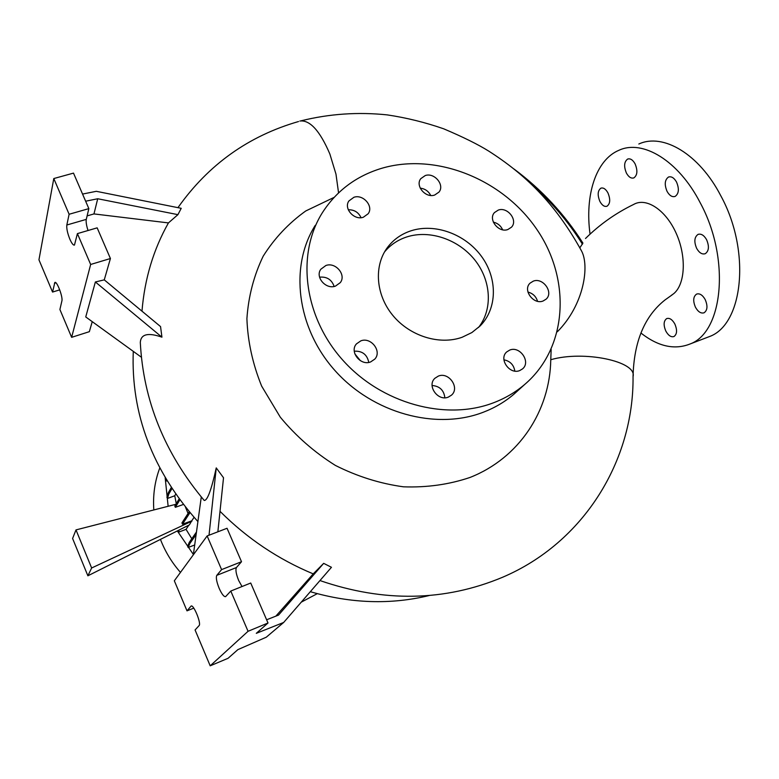 <?xml version="1.0" encoding="UTF-8"?>
<svg xmlns="http://www.w3.org/2000/svg" width="779" height="779" viewBox="0 0 779 779"><rect width="100%" height="100%" fill="white"/><g stroke="black" fill="none" stroke-linecap="round" stroke-linejoin="round"><path stroke-width="1.17" d="M671.284 295.397L673.708 293.673C685.393 284.101 686.591 256.125 676.094 233.106C665.714 209.872 646.181 197.077 633.619 204.458C615.761 213.115 599.723 224.459 585.496 238.501M579.868 247.819L582.906 243.087C564.629 214.303 541.697 189.628 514.091 169.062M301.259 120.764C329.42 113.812 358.058 111.855 387.192 114.883C406.414 117.746 425.246 122.391 443.709 128.817C463.164 137.065 478.16 144.495 488.715 151.097C524.296 173.824 554.96 202.686 581.524 250.945C589.576 265.551 584.318 304.589 557.345 331.776M334.094 197.389L305.728 210.982C288.649 223.213 274.471 238.267 263.205 256.155C253.886 275.484 248.443 296.312 246.904 318.66C247.722 341.348 252.639 363.832 261.647 386.111L280.284 417.164C295.981 436.143 314.346 452.229 335.369 465.414C357.318 476.466 380.016 483.603 403.473 486.817C426.882 487.654 449.035 484.538 469.941 477.478L470.019 477.449C519.077 458.169 549.955 410.903 550.772 359.723L551.162 349.382M509.778 350.053L506.769 351.884C498.394 358.798 509.573 374.972 519.72 370.57L522.505 368.915C531.142 362.108 520.031 345.701 509.778 350.053M438.363 376.082L434.896 378.273C426.61 385.654 437.934 401.613 448.305 397.115L451.508 395.138C460.107 387.874 448.87 371.632 438.363 376.082M360.823 340.861L356.412 343.919C349.245 351.748 360.521 366.111 370.6 361.943L374.767 359.138C382.246 351.387 371.047 336.732 360.823 340.861M325.895 265.503L320.831 269.232C314.882 277.061 325.904 289.807 335.457 286.117L340.296 282.621C346.528 274.851 335.574 261.841 325.895 265.503M353.9 197.282L348.904 200.953C343.403 208.441 354.163 220.613 363.335 217.244L368.146 213.767C373.891 206.318 363.18 193.942 353.9 197.282M425.237 175.557L420.777 178.673C414.944 185.792 425.626 198.392 434.672 195.042L438.966 192.101C445.004 185.032 434.38 172.247 425.237 175.557M498.268 210.087L494.49 212.56C487.858 219.405 498.638 233.125 507.85 229.532L511.452 227.215C518.288 220.428 507.577 206.542 498.268 210.087M533.284 281.141L530.08 283.137C522.466 289.885 533.44 305.017 543.08 301.006L546.089 299.175C553.927 292.505 543.021 277.188 533.284 281.141M599.927 201.488C597.318 195.101 597.639 190.67 600.882 188.177C603.394 187.418 605.741 188.995 607.941 192.91C610.561 199.327 610.249 203.767 607.007 206.231C604.475 206.99 602.118 205.403 599.927 201.488M626.433 173.104C623.697 166.424 624.106 161.74 627.64 159.072C630.318 158.244 632.801 159.831 635.08 163.833C637.816 170.552 637.417 175.236 633.882 177.885C631.185 178.712 628.702 177.115 626.433 173.104M667.077 191.4C664.263 184.604 664.73 179.822 668.47 177.057C671.401 176.142 674.088 177.807 676.532 182.043C679.356 188.878 678.889 193.669 675.15 196.405C672.199 197.311 669.512 195.646 667.077 191.4M696.669 248.404C693.885 241.753 694.332 237.089 698.023 234.411C701.129 233.457 703.982 235.219 706.592 239.689C709.387 246.378 708.939 251.052 705.258 253.701C702.122 254.655 699.26 252.883 696.669 248.404M695.501 307.316C692.813 300.967 693.183 296.556 696.611 294.082C699.678 293.157 702.541 294.968 705.18 299.535C707.868 305.904 707.498 310.324 704.08 312.788C700.983 313.703 698.12 311.882 695.501 307.316M665.86 331.143C663.299 325.067 663.591 320.87 666.727 318.572C669.589 317.725 672.287 319.517 674.818 323.947C677.389 330.053 677.107 334.249 673.962 336.538C671.079 337.375 668.372 335.583 665.86 331.143M141.982 311.172C144.612 278.94 153.434 249.523 168.439 222.911L177.924 214.653L181.225 208.314L96.304 191.313L82.555 194.068M217.867 531.804L223.524 477.751L216.25 467.906C211.362 489.952 207.35 500.8 204.205 500.43C164.603 453.193 143.307 400.533 140.308 342.439C140.863 334.113 148.078 332.351 161.935 337.161L160.552 326.586L104.269 279.865L95.369 281.969L85.739 316.946L141.369 357.21M220.009 511.316C247.167 538.455 278.239 559.312 313.226 573.88L323.674 563.353L331.455 567.297L283.673 622.46L266.262 637.212L237.887 649.618L228.072 658.294L210.194 665.821L195.071 629.968L199.093 625.595C201.557 623.648 193.552 604.115 191.098 606.052L187.009 610.853L174.33 580.793L207.136 535.942L221.587 569.615L216.796 575.34C215.783 577.502 216.572 581.835 219.162 588.33C221.781 594.114 223.924 596.88 225.598 596.636L230.788 591.057L248.053 631.292L210.194 665.821M301.249 602.167L317.267 593.666M315.242 225.374C289.321 266.34 296.672 327.745 334.882 370.463C372.937 413.298 436.065 430.475 483.194 412.276C494.665 407.884 504.909 401.857 513.926 394.193L518.269 390.269M493.516 402.782C505.162 398.342 515.552 392.236 524.686 384.475C567.57 347.911 571.396 280.06 537.072 229.747C503.049 179.209 435.958 152.109 381.369 168.4C356.139 176.103 336.489 190.845 322.428 212.618C296.156 254.12 303.722 316.508 342.663 360.005C381.437 403.61 445.676 421.176 493.516 402.782M411.195 230.74C401.458 233.904 393.58 239.445 387.553 247.342C373.667 265.717 375.682 294.735 392.84 315.427C409.91 336.187 439.57 345.389 462.161 337.249L471.86 332.565L480.088 325.973C497.382 308.601 497.703 278.473 481.5 256.388C465.423 234.206 435.179 223.037 411.195 230.74M478.54 327.462C493 309.127 491.169 280.44 474.8 259.962C458.51 239.435 429.755 229.552 406.842 236.923C397.806 239.864 390.357 244.888 384.485 252.007M69.867 239.202C71.775 243.496 73.314 245.443 74.463 245.064L77.413 233.612L90.656 264.471L71.639 337.326L59.905 309.506L61.892 300.937C63.089 297.081 56.809 280.615 54.851 282.465L52.553 292.057L38.95 259.816L53.79 178.547L69.117 214.264L66.828 225.004C66.458 228.451 67.471 233.184 69.867 239.202M207.136 535.942L227.049 528.269L241.509 561.727L236.436 567.54C235.346 569.731 236.095 574.045 238.676 580.501L242.016 586.529M590.054 234.138C584.737 195.461 595.74 159.958 618.935 150.279C642.665 139.149 678.548 160.591 700.155 202.667C730.595 258.531 723.185 332.088 690.087 343.977C674.517 350.17 658.119 346.509 640.893 333.013M638.829 144.018C662.968 132.781 699.172 153.911 720.75 195.675C751.18 251.091 743.166 324.415 709.542 336.528L705.978 337.891M175.713 494.149L174.759 495.765L176.268 503.653M188.07 513.458L185.529 507.265M194.049 517.353L191.712 520.849L182.481 524.179L189.979 512.66M175.879 504.295L75.991 529.905L72.593 538.484L87.881 575.798L189.414 524.861L191.712 520.849M188.839 525.153L186.045 529.34L191.79 538.737M75.991 529.905L91.64 567.988L87.881 575.798M191.887 521.17L91.64 567.988M189.19 511.725L181.945 522.923L182.481 524.179M183.328 504.48L175.343 507.314L179.852 499.894M179.131 498.92L174.808 506.068L175.343 507.314M201.284 496.983L193.348 554.784M323.674 563.353L278.531 615.089L266.613 619.782M193.776 608.126L187.009 610.853M230.788 591.057L250.721 583.023L268.005 622.996L256.301 633.337L283.673 622.46M268.005 622.996L248.053 631.292M241.509 561.727L221.587 569.615M275.844 616.15L313.226 573.88M216.25 467.906L209.025 535.212M87.112 215.89L93.967 213.923L168.439 222.911M85.641 201.206L97.716 198.752L93.967 213.923M53.79 178.547L73.499 173.113L88.845 208.616L86.274 219.386C85.856 221.879 86.44 225.589 88.037 230.506M88.845 208.616L69.117 214.264M59.73 289.866L52.553 292.057M92.243 321.649L89.351 331.679L71.639 337.326M77.413 233.612L97.161 227.848L110.423 258.521L90.656 264.471M110.423 258.521L104.269 279.865M95.369 281.969L161.935 337.161M97.716 198.752L177.924 214.653M514.822 371.086C513.78 364.845 510.148 361.086 503.925 359.81M444.858 397.757C443.923 390.221 439.668 386.131 432.082 385.488M368.779 362.41C367.143 354.533 362.303 350.793 354.27 351.193M334.152 286.458C331.688 279.573 326.829 276.477 319.575 277.188M361.047 217.682C358.476 212.278 354.221 209.639 348.281 209.765M430.709 195.461C428.499 191.157 425.013 188.722 420.232 188.148M502.621 229.786C500.79 225.706 497.703 223.154 493.341 222.142M537.539 301.288C536.059 296.439 532.865 293.362 527.938 292.076M354.854 353.89L360.404 360.687M159.763 468.013C154.778 481.354 152.801 495.327 153.823 509.953M160.445 539.389C165.109 551.493 171.779 562.496 180.465 572.399M165.177 477.731L168.137 506.282M177.32 530.927L193.396 554.492M194.701 544.979L188.167 547.501L189.833 543.547L196.123 534.579M196.474 532.018L189.307 542.301L187.642 546.274L188.167 547.501M186.045 529.34L178.372 532.261L179.228 529.973M178.011 530.587L178.372 532.261M174.759 495.765L167.446 498.472L168.848 493.954L171.935 488.589M171.263 487.576L168.322 492.718L166.92 497.255L167.446 498.472M166.2 479.474L166.618 481.033M133.277 351.348C130.862 413.815 152.402 470.565 197.905 521.589M310.315 591.699C351.154 603.55 390.795 604.825 429.258 595.516M189.307 542.301L189.833 543.547M168.322 492.718L168.848 493.954M550.772 359.723C583.705 350.122 637.222 361.417 633.045 376.569C633.94 341.572 644.632 316.011 665.11 299.876L672.316 294.744M191.459 605.994L190.904 606.218M236.436 567.54L216.796 575.34M86.274 219.386L66.828 225.004M55.922 282.816L54.423 283.264M582.468 244.217C568.251 221.548 550.967 201.323 530.626 183.523M338.563 192.89L335.973 174.107L329.848 153.969C319.887 130.745 309.886 119.762 299.847 121.027M434.439 378.769L434.896 378.273M355.915 344.591L356.412 343.919M320.393 269.962L320.831 269.232M348.534 201.595L348.904 200.953M420.426 179.189L420.777 178.673M600.882 188.177L601.398 188.012M627.64 159.072L628.254 158.877M668.47 177.057L669.112 176.843M698.023 234.411L698.578 234.216M319.965 580.559C383.833 602.527 444.673 601.446 502.504 577.297C584.123 542.554 633.911 460.399 633.045 376.569M298.513 121.534C248.52 135.955 208.334 164.661 177.943 207.662M513.926 394.193L524.686 384.475M385.43 250.439L387.553 247.342M690.087 343.977L709.542 336.528"/></g></svg>
